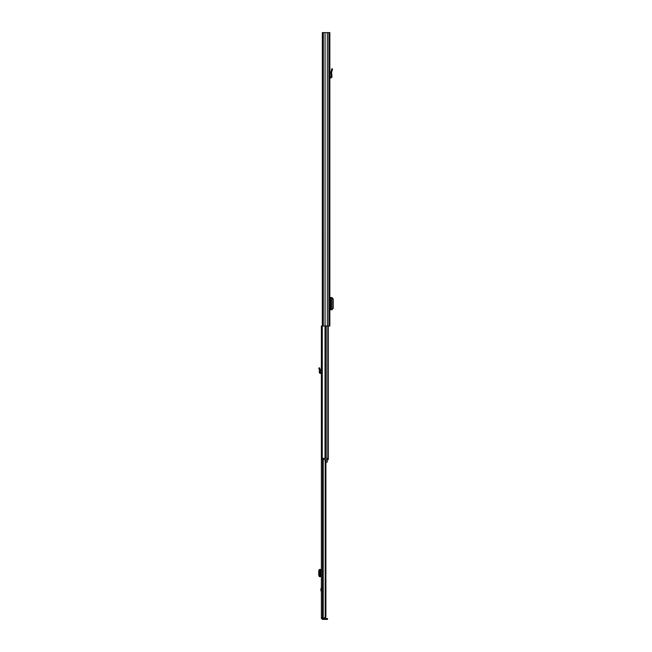 <?xml version="1.0" encoding="UTF-8"?>
<svg xmlns="http://www.w3.org/2000/svg" width="652" height="652" viewBox="0 0 652 652"><rect width="100%" height="100%" fill="white"/><g stroke="black" fill="none" stroke-linecap="round" stroke-linejoin="round"><path stroke-width="0.98" d="M323.31 32.6L329.855 32.6L329.855 326L322.332 326L322.332 32.6L323.31 32.6L323.31 326M325.063 32.6L325.063 326M327.353 32.6L327.353 326M332.039 297.54L332.039 309.733L332.039 297.54L329.855 297.54M332.039 309.733L329.855 309.733M332.039 297.695L333.245 299.04L333.245 308.233L332.039 309.578M329.855 77.115A1.108 1.108 0 0 1 330.181 77.066L331.175 76.716L330.971 74.165L331.762 74.165L331.958 76.651A1.108 1.108 0 0 1 330.849 77.849L329.855 78.175M331.762 74.165L331.632 72.282L332.561 68.998L331.811 68.786L330.882 72.07L330.971 74.165M329.855 305.723L330.45 305.723L330.45 301.55L329.855 301.55M322.332 176.692L322.259 458.356M328.388 326L328.388 458.356M328.388 454.77L328.388 451.706M322.39 459.66L322.39 458.356L323.694 458.356L323.694 459.66L322.39 459.66M327.606 459.66L327.606 458.356L328.258 458.356L328.258 459.66L323.694 459.66M327.606 458.356L323.694 458.356M325.902 462.146L327.214 462.146L327.214 459.66M321.379 587.224L320.792 589.669L321.379 592.114M322.292 618.226L321.379 618.357L321.379 326L322.259 326M323.229 459.66L323.229 618.226L324.802 618.226L325.902 616.922L323.734 618.226L321.379 618.226M325.079 618.202L323.734 618.226M325.177 459.66L325.177 616.922M325.902 459.66L325.902 616.922M322.422 618.487L322.422 619.4L327.508 619.4L327.508 618.487L322.292 618.357M322.422 619.4L321.379 618.357M321.379 569.457L319.301 569.457M319.374 569.457L318.755 570.842L318.755 575.243L319.301 576.629M321.379 576.629L320.091 576.539L319.594 575.235L318.755 575.243M319.374 576.629L320.295 576.629M318.755 570.842L319.594 570.85L319.594 575.235M319.594 570.85L320.295 569.457M320.303 569.53L320.401 576.572L320.303 569.53M318.755 368.152L319.594 367.793L318.755 368.152L319.488 369.969L319.301 372.121A1.239 1.239 0 0 0 320.539 373.466L321.379 373.792M321.379 372.594A1.239 1.239 0 0 0 321.053 372.553L320.213 372.202L320.401 370.051L319.594 367.793M319.374 371.281L320.295 371.281M328.877 32.6L328.877 326M330.181 297.54L330.181 301.55M330.181 305.723L330.181 309.733M330.931 297.54L330.931 309.733M331.469 69.976L332.227 70.196M325.022 326L325.022 458.356M325.584 326L325.584 458.356M326.986 326L326.986 458.356M321.379 589.278L320.841 589.278M322.658 459.66L322.658 618.226M322.487 459.66L322.487 618.226M326.97 619.4L326.97 618.487M321.053 569.457L321.053 576.629M320.539 569.457L320.539 576.629M320.091 569.546L319.252 569.538M319.252 576.547L320.091 576.539M320.841 590.06L321.379 590.06M319.252 369.309L320.091 368.95M320.401 569.514L320.401 576.572"/></g></svg>
